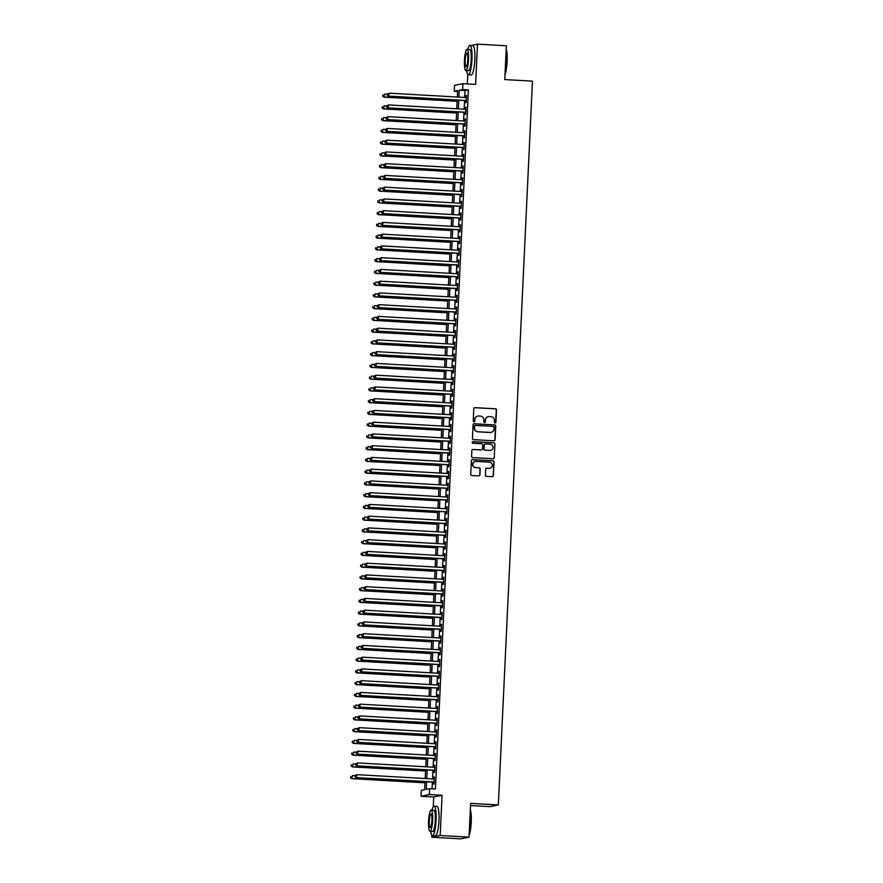 <?xml version="1.0" encoding="UTF-8"?>
<svg xmlns="http://www.w3.org/2000/svg" width="883" height="883" viewBox="0 0 883 883"><rect width="100%" height="100%" fill="white"/><g stroke="black" fill="none" stroke-linecap="round" stroke-linejoin="round"><path stroke-width="1.32" d="M495.087 423.034A0.806 0.795 78.5 0 0 495.915 422.273L496.5 410.021A1.159 1.137 78.5 0 0 495.418 408.796L475.021 407.648A1.159 1.137 78.5 0 0 473.829 408.73L473.255 420.981A0.806 0.795 78.5 0 0 474.204 421.82A0.806 0.795 78.5 0 0 474.844 421.081L474.911 419.491A3.698 3.631 78.5 0 1 478.718 416.003L480.418 416.103A3.698 3.631 78.5 0 1 483.873 419.999L483.796 421.588A0.806 0.795 78.5 0 0 484.745 422.427A0.806 0.795 78.5 0 0 485.374 421.677L485.451 420.087A3.698 3.631 78.5 0 1 489.259 416.599L490.959 416.699A3.698 3.631 78.5 0 1 494.403 420.595L494.337 422.184A0.806 0.795 78.5 0 0 495.087 423.034M495.175 423.034A0.806 0.795 78.5 0 0 495.694 422.317L496.268 410.065A1.159 1.137 78.5 0 0 495.186 408.84L474.789 407.692A1.159 1.137 78.5 0 0 474.624 407.692M474.094 421.842A0.806 0.795 78.5 0 0 474.613 421.125L474.911 419.491M484.635 422.438A0.806 0.795 78.5 0 0 485.153 421.721L485.451 420.087M485.418 475.131A1.159 1.137 78.5 0 0 486.489 476.345L492.217 476.677A1.159 1.137 78.5 0 0 493.409 475.584L494.05 461.975A1.159 1.137 78.5 0 0 492.968 460.76L472.571 459.601A1.159 1.137 78.5 0 0 471.379 460.694L470.738 474.303A1.159 1.137 78.5 0 0 471.82 475.518L478.729 475.904A1.159 1.137 78.5 0 0 479.922 474.822L480.197 468.994A1.159 1.137 78.5 0 0 479.116 467.78L475.683 467.582A3.091 3.035 78.5 0 1 475.22 461.467A3.091 3.035 78.5 0 1 475.981 461.412L489.403 462.173A3.091 3.035 78.5 0 1 489.877 468.288A3.091 3.035 78.5 0 1 489.116 468.343L486.875 468.222A1.159 1.137 78.5 0 0 485.694 469.303L485.418 475.131M469.039 837.139L460.672 838.85L431.809 837.216L440.175 835.506L469.039 837.139L470.639 803.364L498.343 804.932L532.471 81.137L504.767 79.569L506.367 45.784L477.504 44.15L475.606 84.393L462.902 83.675L462.626 89.547L468.398 89.878L435.429 788.994L429.657 788.674L429.381 794.545L421.014 796.256L421.29 790.373L424.679 789.689L425.065 781.621M440.175 835.506L442.074 795.263L429.381 794.545M493.906 440.805A1.159 1.137 78.5 0 0 495.098 439.712L495.738 426.103A1.159 1.137 78.5 0 0 494.657 424.889L474.259 423.73A1.159 1.137 78.5 0 0 473.078 424.822L472.427 438.432A1.159 1.137 78.5 0 0 473.509 439.646L493.906 440.805M494.888 444.039L494.248 457.648A1.159 1.137 78.5 0 1 493.067 458.741L472.67 457.582A1.159 1.137 78.5 0 1 471.588 456.368L471.864 450.54A1.159 1.137 78.5 0 1 473.045 449.447L481.323 449.922A1.159 1.137 78.5 0 0 482.504 448.829L482.692 444.966A1.159 1.137 78.5 0 0 481.61 443.752L473.001 443.266A0.806 0.795 78.5 0 1 472.88 441.666A0.806 0.795 78.5 0 1 473.078 441.643L493.818 442.825A1.159 1.137 78.5 0 1 494.888 444.039L494.248 457.648M477.504 44.15L471.125 45.452M465.705 100.607L465.617 102.66L466.18 102.549L466.511 95.496L465.849 97.527M465.153 112.362L465.054 114.415L465.628 114.293L465.959 107.251L465.297 109.271M464.601 124.106L464.502 126.159L465.065 126.048L465.396 118.995L464.745 121.026M464.05 135.861L463.95 137.914L464.513 137.792L464.844 130.75L464.193 132.77M463.498 147.604L463.398 149.657L463.961 149.547L464.292 142.494L463.641 144.525M462.935 159.359L462.847 161.412L463.409 161.302L463.741 154.249L463.078 156.269M462.383 171.103L462.284 173.167L462.858 173.046L463.189 165.993L462.526 168.024M461.831 182.858L461.732 184.911L462.295 184.801L462.626 177.748L461.975 179.768M461.279 194.602L461.18 196.666L461.743 196.545L462.074 189.492L461.423 191.523M460.716 206.357L460.628 208.41L461.191 208.3L461.522 201.247L460.871 203.267M460.164 218.101L460.076 220.165L460.639 220.044L460.97 213.002L460.308 215.022M459.613 229.856L459.513 231.909L460.087 231.799L460.418 224.746L459.756 226.776M459.061 241.611L458.961 243.664L459.524 243.542L459.855 236.501L459.204 238.52M458.509 253.355L458.409 255.408L458.972 255.297L459.303 248.244L458.652 250.275M457.946 265.11L457.858 267.163L458.42 267.041L458.752 259.999L458.1 262.019M457.394 276.854L457.295 278.907L457.869 278.796L458.2 271.743L457.537 273.774M456.842 288.609L456.743 290.662L457.317 290.551L457.648 283.498L456.986 285.518M456.29 300.352L456.191 302.416L456.754 302.295L457.085 295.242L456.434 297.273M455.738 312.107L455.639 314.16L456.202 314.05L456.533 306.997L455.882 309.017M455.175 323.851L455.087 325.915L455.65 325.794L455.981 318.741L455.33 320.772M454.624 335.606L454.524 337.659L455.098 337.549L455.429 330.496L454.767 332.516M454.072 347.35L453.972 349.414L454.535 349.293L454.877 342.251L454.215 344.271M453.52 359.105L453.421 361.158L453.983 361.048L454.315 353.995L453.663 356.026M452.968 370.86L452.869 372.913L453.432 372.792L453.763 365.75L453.111 367.769M452.405 382.604L452.317 384.657L452.88 384.546L453.211 377.494L452.56 379.524M451.853 394.359L451.754 396.412L452.328 396.29L452.659 389.248L451.997 391.268M451.301 406.103L451.202 408.156L451.765 408.045L452.107 400.992L451.445 403.023M450.749 417.858L450.65 419.911L451.213 419.8L451.544 412.747L450.893 414.767M450.198 429.602L450.098 431.666L450.661 431.544L450.992 424.491L450.341 426.522M449.635 441.357L449.546 443.409L450.109 443.299L450.44 436.246L449.789 438.266M449.083 453.1L448.983 455.164L449.557 455.043L449.889 447.99L449.226 450.021M448.531 464.855L448.432 466.908L448.994 466.798L449.337 459.745L448.674 461.765M447.979 476.599L447.88 478.663L448.443 478.542L448.774 471.5L448.123 473.52M447.427 488.354L447.328 490.407L447.891 490.297L448.222 483.244L447.571 485.275M446.864 500.109L446.776 502.162L447.339 502.041L447.67 494.999L447.019 497.019M446.312 511.853L446.213 513.906L446.787 513.796L447.118 506.743L446.456 508.774M445.76 523.608L445.661 525.661L446.224 525.551L446.566 518.498L445.904 520.517M445.209 535.352L445.109 537.405L445.672 537.294L446.003 530.241L445.352 532.272M444.657 547.107L444.557 549.16L445.12 549.049L445.451 541.996L444.8 544.016M444.094 558.851L444.006 560.915L444.568 560.793L444.9 553.74L444.248 555.771M443.542 570.606L443.443 572.659L444.017 572.548L444.348 565.495L443.685 567.515M442.99 582.35L442.891 584.414L443.454 584.292L443.796 577.25L443.134 579.27M442.438 594.104L442.339 596.157L442.902 596.047L443.233 588.994L442.582 591.014M441.886 605.848L441.787 607.912L442.35 607.791L442.681 600.749L442.03 602.769M441.323 617.603L441.235 619.656L441.798 619.546L442.129 612.493L441.478 614.524M440.772 629.358L440.672 631.411L441.246 631.29L441.577 624.248L440.915 626.268M440.22 641.102L440.12 643.155L440.683 643.045L441.025 635.992L440.363 638.023M439.668 652.857L439.568 654.91L440.131 654.8L440.462 647.747L439.811 649.767M439.116 664.601L439.017 666.665L439.579 666.544L439.911 659.491L439.259 661.522M438.553 676.356L438.465 678.409L439.028 678.299L439.359 671.246L438.708 673.265M438.001 688.1L437.902 690.164L438.476 690.042L438.807 682.989L438.145 685.02M437.449 699.855L437.35 701.908L437.913 701.797L438.255 694.744L437.593 696.764M436.897 711.599L436.798 713.663L437.361 713.541L437.692 706.499L437.041 708.519M436.345 723.354L436.246 725.407L436.809 725.296L437.14 718.243L436.489 720.263M435.783 735.097L435.694 737.162L436.257 737.04L436.588 729.998L435.937 732.018M435.231 746.852L435.131 748.905L435.705 748.795L436.036 741.742L435.374 743.773M434.679 758.607L434.579 760.66L435.142 760.539L435.485 753.497L434.822 755.517M434.127 770.351L434.028 772.404L434.591 772.294L434.922 765.241L434.27 767.272M468.398 89.878L465.01 90.563L464.679 97.461M464.535 100.541L464.127 109.205M463.983 112.296L463.575 120.96M463.432 124.039L463.023 132.704M462.869 135.794L462.46 144.459M462.317 147.538L461.908 156.203M461.765 159.293L461.356 167.958M461.213 171.037L460.805 179.702M460.661 182.792L460.253 191.456M460.098 194.536L459.69 203.2M459.546 206.291L459.138 214.955M458.994 218.035L458.586 226.71M458.443 229.79L458.034 238.454M457.891 241.545L457.482 250.209M457.328 253.289L456.919 261.953M456.776 265.043L456.368 273.708M456.224 276.787L455.816 285.452M455.672 288.542L455.264 297.207M455.12 300.286L454.712 308.951M454.557 312.041L454.149 320.706M454.005 323.785L453.597 332.45M453.454 335.54L453.045 344.204M452.902 347.284L452.493 355.959M452.35 359.039L451.941 367.703M451.787 370.794L451.379 379.458M451.235 382.538L450.827 391.202M450.683 394.293L450.275 402.957M450.131 406.037L449.723 414.701M449.579 417.791L449.171 426.456M449.017 429.535L448.608 438.2M448.465 441.29L448.056 449.955M447.913 453.034L447.504 461.699M447.361 464.789L446.953 473.454M446.809 476.533L446.401 485.209M446.246 488.288L445.838 496.952M445.694 500.043L445.286 508.707M445.142 511.787L444.734 520.451M444.591 523.542L444.182 532.206M444.039 535.286L443.63 543.95M443.476 547.041L443.067 555.705M442.924 558.784L442.515 567.449M442.372 570.539L441.964 579.204M441.82 582.283L441.412 590.948M441.268 594.038L440.86 602.703M440.705 605.782L440.297 614.458M440.153 617.537L439.745 626.202M439.602 629.292L439.193 637.956M439.05 641.036L438.641 649.7M438.498 652.791L438.089 661.455M437.935 664.535L437.526 673.199M437.383 676.29L436.975 684.954M436.831 688.034L436.423 696.698M436.279 699.789L435.871 708.453M435.727 711.532L435.319 720.197M435.164 723.287L434.756 731.952M434.613 735.031L434.204 743.707M434.061 746.786L433.652 755.451M433.509 758.541L433.1 767.206M432.957 770.285L432.549 778.949M432.394 782.04L432.074 788.806M433.575 782.106L433.476 784.159L434.039 784.049L434.37 776.996L433.719 779.016M470.529 805.539L489.977 806.643L498.343 804.932M442.074 795.263L433.708 796.974L433.255 806.764M431.908 835.285L431.809 837.216M433.708 796.974L421.014 796.256M457.615 91.446L454.259 91.258L454.535 85.375L462.902 83.675M467.78 74.481L467.339 83.929M426.621 781.709L426.268 789.358L429.657 788.674M462.626 89.547L459.237 90.243L458.906 97.13M458.763 100.209L458.354 108.874M458.211 111.964L457.802 120.629M457.659 123.708L457.251 132.384M457.096 135.463L456.688 144.128M456.544 147.218L456.136 155.883M455.992 158.962L455.584 167.627M455.44 170.717L455.032 179.381M454.888 182.461L454.48 191.125M454.326 194.216L453.917 202.88M453.774 205.96L453.365 214.624M453.222 217.715L452.813 226.379M452.67 229.459L452.262 238.123M452.118 241.214L451.71 249.878M451.555 252.957L451.147 261.633M451.003 264.712L450.595 273.377M450.451 276.467L450.043 285.132M449.9 288.211L449.491 296.876M449.348 299.966L448.939 308.631M448.785 311.71L448.376 320.374M448.233 323.465L447.824 332.129M447.681 335.209L447.273 343.873M447.129 346.964L446.721 355.628M446.577 358.708L446.169 367.372M446.014 370.463L445.606 379.127M445.462 382.207L445.054 390.882M444.911 393.961L444.502 402.626M444.359 405.716L443.95 414.381M443.807 417.46L443.398 426.125M443.244 429.215L442.836 437.88M442.692 440.959L442.284 449.624M442.14 452.714L441.732 461.379M441.588 464.458L441.18 473.122M441.036 476.213L440.628 484.877M440.474 487.957L440.065 496.621M439.922 499.712L439.513 508.376M439.37 511.456L438.961 520.131M438.818 523.211L438.409 531.875M438.266 534.966L437.858 543.63M437.703 546.709L437.295 555.374M437.151 558.464L436.743 567.129M436.599 570.208L436.191 578.873M436.047 581.963L435.639 590.628M435.496 593.707L435.087 602.372M434.933 605.462L434.524 614.126M434.381 617.206L433.972 625.87M433.829 628.961L433.421 637.625M433.277 640.705L432.869 649.38M432.725 652.46L432.317 661.124M432.162 664.215L431.754 672.879M431.61 675.959L431.202 684.623M431.059 687.714L430.65 696.378M430.507 699.457L430.098 708.122M429.955 711.212L429.546 719.877M429.392 722.956L428.983 731.621M428.84 734.711L428.432 743.376M428.288 746.455L427.88 755.12M427.736 758.21L427.328 766.874M427.184 769.954L426.776 778.629M457.35 97.042L457.648 90.563L454.259 91.258M425.209 778.541L425.617 769.866M425.761 766.786L426.169 758.122M426.312 755.031L426.721 746.367M426.864 743.287L427.284 734.623M427.427 731.532L427.836 722.868M427.979 719.788L428.387 711.124M428.531 708.034L428.939 699.369M429.083 696.29L429.491 687.625M429.646 684.535L430.054 675.87M430.198 672.791L430.606 664.126M430.749 661.036L431.158 652.371M431.301 649.292L431.71 640.616M431.853 637.537L432.262 628.873M432.416 625.782L432.825 617.118M432.968 614.038L433.376 605.374M433.52 602.283L433.928 593.619M434.072 590.539L434.48 581.875M434.624 578.784L435.032 570.12M435.187 567.041L435.595 558.376M435.738 555.286L436.147 546.621M436.29 543.542L436.699 534.877M436.842 531.787L437.251 523.122M437.394 520.043L437.802 511.367M437.957 508.288L438.365 499.623M438.509 496.533L438.917 487.869M439.061 484.789L439.469 476.125M439.613 473.034L440.021 464.37M440.164 461.29L440.573 452.626M440.727 449.535L441.136 440.871M441.279 437.791L441.688 429.127M441.831 426.036L442.24 417.372M442.383 414.293L442.791 405.628M442.935 402.538L443.343 393.873M443.498 390.794L443.906 382.118M444.05 379.039L444.458 370.374M444.602 367.284L445.01 358.619M445.153 355.54L445.562 346.876M445.705 343.785L446.114 335.121M446.268 332.041L446.677 323.377M446.82 320.286L447.228 311.622M447.372 308.542L447.78 299.878M447.924 296.787L448.332 288.123M448.476 285.043L448.884 276.379M449.039 273.288L449.447 264.624M449.59 261.545L449.999 252.869M450.142 249.79L450.551 241.125M450.694 238.035L451.103 229.37M451.246 226.291L451.654 217.626M451.809 214.536L452.217 205.871M452.361 202.792L452.769 194.128M452.913 191.037L453.321 182.373M453.465 179.293L453.873 170.629M454.017 167.538L454.425 158.874M454.579 155.794L454.988 147.119M455.131 144.039L455.54 135.375M455.683 132.284L456.092 123.62M456.235 120.541L456.643 111.876M456.787 108.786L457.195 100.121M465.01 90.563L459.237 90.243M465.948 95.618L466.5 95.64M465.385 107.362L465.948 107.395M464.833 119.117L465.396 119.15M464.281 130.861L464.844 130.894M463.73 142.616L464.281 142.649M463.178 154.359L463.73 154.393M462.615 166.114L463.178 166.147M462.063 177.858L462.626 177.891M461.511 189.613L462.074 189.646M460.959 201.357L461.511 201.39M460.407 213.112L460.959 213.145M459.844 224.867L460.407 224.889M459.292 236.611L459.855 236.644M458.741 248.366L459.303 248.399M458.189 260.11L458.741 260.143M457.637 271.865L458.189 271.898M457.074 283.609L457.637 283.642M456.522 295.364L457.085 295.397M455.97 307.107L456.533 307.141M455.418 318.862L455.97 318.895M454.866 330.606L455.418 330.639M454.304 342.361L454.866 342.394M453.752 354.116L454.315 354.138M453.2 365.86L453.763 365.893M452.648 377.615L453.2 377.648M452.096 389.359L452.648 389.392M451.533 401.114L452.096 401.147M450.981 412.858L451.544 412.891M450.429 424.613L450.992 424.646M449.877 436.357L450.429 436.39M449.326 448.111L449.877 448.145M448.763 459.855L449.326 459.888M448.211 471.61L448.774 471.643M447.659 483.365L448.222 483.387M447.107 495.109L447.659 495.142M446.555 506.864L447.107 506.897M445.992 518.608L446.555 518.641M445.44 530.363L446.003 530.396M444.889 542.107L445.451 542.14M444.337 553.862L444.889 553.895M443.785 565.606L444.337 565.639M443.222 577.361L443.785 577.394M442.67 589.104L443.233 589.138M442.118 600.859L442.681 600.893M441.566 612.614L442.118 612.636M441.014 624.358L441.566 624.391M440.451 636.113L441.014 636.146M439.9 647.857L440.462 647.89M439.348 659.612L439.911 659.645M438.796 671.356L439.348 671.389M438.244 683.111L438.796 683.144M437.681 694.855L438.244 694.888M437.129 706.61L437.692 706.643M436.577 718.365L437.129 718.387M436.025 730.109L436.577 730.142M435.474 741.863L436.025 741.886M434.911 753.607L435.474 753.64M434.359 765.362L434.922 765.395M433.807 777.106L434.359 777.139M488.233 416.699A3.698 3.631 78.5 0 0 485.231 420.131M477.692 416.092A3.698 3.631 78.5 0 0 474.69 419.535M494.083 440.805A1.159 1.137 78.5 0 0 494.866 439.756L495.506 426.147A1.159 1.137 78.5 0 0 494.436 424.933L474.039 423.774A1.159 1.137 78.5 0 0 473.862 423.785M494.094 427.284A0.806 0.795 78.5 0 0 493.332 426.434L475.429 425.418A0.806 0.795 78.5 0 0 474.601 426.18L474.524 427.858A3.698 3.631 78.5 0 0 477.968 431.754L490.208 432.438A3.698 3.631 78.5 0 0 494.016 428.961L494.094 427.284M475.12 425.463A0.806 0.795 78.5 0 0 474.37 426.224L474.601 426.18M491.014 432.394A3.698 3.631 78.5 0 1 489.988 432.493L477.747 431.798A3.698 3.631 78.5 0 1 474.292 427.902L474.37 426.224M493.233 458.741A1.159 1.137 78.5 0 0 494.027 457.692M481.489 449.922A1.159 1.137 78.5 0 1 481.092 449.966L472.824 449.502A1.159 1.137 78.5 0 0 472.648 449.502M494.668 444.083A1.159 1.137 78.5 0 0 493.586 442.869L472.846 441.699A0.806 0.795 78.5 0 0 472.769 441.699M489.899 450.407A3.091 3.035 78.5 0 0 493.078 447.107A3.091 3.035 78.5 0 0 490.197 444.237L485.462 443.972A1.159 1.137 78.5 0 0 484.281 445.054L484.094 448.917A1.159 1.137 78.5 0 0 485.175 450.142L489.679 450.451A3.091 3.035 78.5 0 0 490.551 450.374M485.065 444.017A1.159 1.137 78.5 0 0 484.05 445.109L484.281 445.054M489.679 450.451L484.944 450.187A1.159 1.137 78.5 0 1 483.873 448.972L484.05 445.109M489.767 468.31A3.091 3.035 78.5 0 1 488.884 468.387L486.654 468.266A1.159 1.137 78.5 0 0 486.478 468.266M475.098 461.489A3.091 3.035 78.5 0 0 475.462 467.626L475.683 467.582M478.906 475.904A1.159 1.137 78.5 0 0 479.69 474.866L479.966 469.039A1.159 1.137 78.5 0 0 478.884 467.824L475.462 467.626M492.383 476.665A1.159 1.137 78.5 0 0 493.178 475.628L493.818 462.019A1.159 1.137 78.5 0 0 492.736 460.805L472.339 459.646A1.159 1.137 78.5 0 0 472.173 459.646M387.229 94.249L384.657 94.095L383.95 97.152L457.14 101.302M382.891 96.104L382.946 94.934L382.659 96.148L384.513 97.042L457.151 101.159M383.95 97.152L382.659 96.148M387.24 94.051L387.184 95.232L387.24 94.051L389.182 93.179L466.412 97.549M387.471 94.006L389.182 93.179L388.476 96.225L466.268 100.64M466.279 100.496L389.039 96.115L387.405 95.187M387.184 95.232L388.476 96.225M506.202 49.073A14.371 2.726 93.2 0 1 507.107 61.512A14.371 2.726 93.2 0 1 505.01 74.569M505.043 73.797A14.724 2.792 -86.8 0 0 506.82 61.479A14.724 2.792 -86.8 0 0 506.18 49.669M466.599 70.552A14.724 2.792 -86.8 0 0 468.299 74.779A14.724 2.792 -86.8 0 0 471.964 59.503A14.724 2.792 -86.8 0 0 469.966 45.386A14.724 2.792 -86.8 0 0 467.802 49.393M468.299 74.779L471.191 74.945A14.724 2.792 -86.8 0 0 474.844 59.669A14.724 2.792 -86.8 0 0 472.858 45.552L469.966 45.386M467.074 49.349L469.734 49.503A10.596 2.009 93.2 0 1 471.169 59.669A10.596 2.009 93.2 0 1 468.531 70.662L465.882 70.519A10.596 2.009 -86.8 0 0 468.509 59.514A10.596 2.009 -86.8 0 0 467.074 49.349A10.596 2.009 -86.8 0 0 464.447 60.342A10.596 2.009 -86.8 0 0 465.882 70.519M465.164 60.199A6.832 1.291 -86.8 0 0 466.092 66.755A6.832 1.291 -86.8 0 0 467.791 59.669A6.832 1.291 -86.8 0 0 466.864 53.112A6.832 1.291 -86.8 0 0 465.164 60.199M470.33 809.877A14.371 2.726 93.2 0 1 471.224 822.327A14.371 2.726 93.2 0 1 469.127 835.373M469.16 834.601A14.724 2.792 -86.8 0 0 470.948 822.294A14.724 2.792 -86.8 0 0 470.297 810.473M430.716 831.367A14.724 2.792 -86.8 0 0 432.416 835.583A14.724 2.792 -86.8 0 0 436.081 820.318A14.724 2.792 -86.8 0 0 434.083 806.19A14.724 2.792 -86.8 0 0 431.919 810.197M432.416 835.583L435.308 835.748A14.724 2.792 -86.8 0 0 438.972 820.473A14.724 2.792 -86.8 0 0 436.975 806.356L434.083 806.19M431.202 810.153L433.851 810.307A10.596 2.009 93.2 0 1 435.286 820.473A10.596 2.009 93.2 0 1 432.659 831.477L429.999 831.322A10.596 2.009 -86.8 0 0 432.637 820.329A10.596 2.009 -86.8 0 0 431.202 810.153A10.596 2.009 -86.8 0 0 428.564 821.157A10.596 2.009 -86.8 0 0 429.999 831.322M429.293 821.002A6.832 1.291 -86.8 0 0 430.209 827.559A6.832 1.291 -86.8 0 0 431.908 820.473A6.832 1.291 -86.8 0 0 430.981 813.916A6.832 1.291 -86.8 0 0 429.293 821.002M467.052 837.548L467.284 837.559A14.724 2.792 -86.8 0 0 467.725 837.415M386.677 105.993L384.105 105.85L383.399 108.907L456.588 113.046M382.339 107.858L382.394 106.677L382.107 107.903L383.962 108.786L456.599 112.903M383.399 108.907L382.107 107.903M386.125 117.748L383.542 117.605L382.847 120.651L456.036 124.801M381.776 119.602L381.831 118.432L381.555 119.647L383.41 120.541L456.047 124.658M382.847 120.651L381.555 119.647M385.573 129.492L382.99 129.348L382.295 132.406L455.485 136.545M381.224 131.357L381.279 130.176L381.003 131.401L382.858 132.284L455.485 136.401M382.295 132.406L381.003 131.401M385.01 141.247L382.438 141.103L381.732 144.15L454.933 148.3M380.672 143.101L380.728 141.931L380.441 143.156L382.306 144.039L454.933 148.156M381.732 144.15L380.441 143.156M386.688 105.805L386.633 106.975L386.688 105.805L388.619 104.922L465.86 109.304M386.909 105.761L388.619 104.922L387.924 107.98L465.716 112.384M465.716 112.24L388.487 107.869L386.853 106.931M386.633 106.975L387.924 107.98M386.136 117.549L386.081 118.73L386.136 117.549L388.067 116.677L465.308 121.059M386.357 117.505L388.067 116.677L387.361 119.735L465.153 124.139M465.164 123.995L387.935 119.613L386.301 118.686M386.081 118.73L387.361 119.735M385.573 129.304L385.518 130.474L385.573 129.304L387.516 128.421L464.745 132.803M385.805 129.26L387.516 128.421L386.809 131.479L464.601 135.894M464.613 135.739L387.372 131.368L385.75 130.43M385.518 130.474L386.809 131.479M385.021 141.048L384.966 142.229L385.021 141.048L386.964 140.176L464.193 144.558M385.253 141.004L386.964 140.176L386.257 143.234L464.05 147.638M464.061 147.494L386.82 143.112L385.198 142.185M384.966 142.229L386.257 143.234M384.458 152.991L381.886 152.847L381.18 155.905L454.37 160.055M380.12 154.856L380.176 153.675L379.889 154.9L381.743 155.783L454.381 159.9M381.18 155.905L379.889 154.9M384.469 152.803L384.414 153.973L384.469 152.803L386.412 151.931L463.641 156.302M384.69 152.759L386.412 151.931L385.705 154.978L463.498 159.393M463.509 159.238L386.268 154.867L384.635 153.929M384.414 153.973L385.705 154.978M383.906 164.746L381.335 164.602L380.628 167.649L453.818 171.799M379.569 166.6L379.624 165.43L379.337 166.655L381.191 167.538L453.829 171.655M380.628 167.649L379.337 166.655M383.917 164.558L383.862 165.728L383.917 164.558L385.849 163.675L463.089 168.057M384.138 164.503L385.849 163.675L385.154 166.732L462.946 171.136M462.946 170.993L385.716 166.611L384.083 165.684M383.862 165.728L385.154 166.732M383.354 176.49L380.772 176.346L380.076 179.404L453.266 183.554M379.006 178.355L379.061 177.185L378.785 178.399L380.639 179.282L453.277 183.399M380.076 179.404L378.785 178.399M383.365 176.302L383.31 177.483L383.365 176.302L385.297 175.43L462.537 179.801M383.586 176.258L385.297 175.43L384.591 178.476L462.383 182.891M462.394 182.737L385.165 178.366L383.531 177.428M383.31 177.483L384.591 178.476M382.803 188.245L380.22 188.101L379.524 191.147L452.714 195.298M378.454 190.11L378.509 188.929L378.233 190.154L380.087 191.037L452.714 195.154M379.524 191.147L378.233 190.154M382.803 188.057L382.747 189.227L382.803 188.057L384.745 187.174L461.975 191.556M383.034 188.002L384.745 187.174L384.039 190.231L461.831 194.635M461.842 194.492L384.602 190.11L382.979 189.183M382.747 189.227L384.039 190.231M382.24 199.999L379.668 199.845L378.962 202.902L452.162 207.052M377.902 201.854L377.957 200.684L377.67 201.898L379.535 202.781L452.162 206.898M378.962 202.902L377.67 201.898M382.251 199.801L382.196 200.982L382.251 199.801L384.193 198.929L461.423 203.3M382.482 199.757L384.193 198.929L383.487 201.975L461.279 206.39M461.29 206.236L384.05 201.865L382.427 200.927M382.196 200.982L383.487 201.975M381.688 211.743L379.116 211.6L378.41 214.646L451.599 218.796M377.35 213.609L377.405 212.428L377.118 213.653L378.973 214.536L451.61 218.653M378.41 214.646L377.118 213.653M381.699 211.556L381.644 212.726L381.699 211.556L383.641 210.673L460.871 215.055M381.92 211.512L383.641 210.673L382.935 213.73L460.727 218.134M460.738 217.991L383.498 213.609L381.864 212.682M381.644 212.726L382.935 213.73M381.136 223.498L378.564 223.344L377.858 226.401L451.047 230.551M376.798 225.353L376.853 224.183L376.566 225.397L378.421 226.291L451.058 230.408M377.858 226.401L376.566 225.397M381.147 223.3L381.092 224.481L381.147 223.3L383.079 222.428L460.319 226.799M381.368 223.256L383.079 222.428L382.383 225.474L460.175 229.889M460.175 229.746L382.946 225.364L381.313 224.437M381.092 224.481L382.383 225.474M380.584 235.242L378.001 235.099L377.306 238.156L450.496 242.295M376.235 237.108L376.29 235.927L376.015 237.152L377.869 238.035L450.507 242.152M377.306 238.156L376.015 237.152M380.595 235.055L380.54 236.225L380.595 235.055L382.527 234.172L459.767 238.553M380.816 235.01L382.527 234.172L381.82 237.229L459.613 241.633M459.624 241.489L382.394 237.119L380.761 236.18M380.54 236.225L381.82 237.229M380.032 246.997L377.449 246.854L376.743 249.9L449.944 254.05M375.683 248.851L375.739 247.681L375.463 248.896L377.317 249.79L449.944 253.907M376.743 249.9L375.463 248.896M380.032 246.798L379.977 247.98L380.032 246.798L381.975 245.927L459.204 250.308M380.264 246.754L381.975 245.927L381.268 248.984L459.061 253.388M459.072 253.244L381.831 248.863L380.209 247.935M379.977 247.98L381.268 248.984M379.469 258.741L376.898 258.598L376.191 261.655L449.392 265.794M375.132 260.606L375.187 259.425L374.9 260.651L376.765 261.534L449.392 265.651M376.191 261.655L374.9 260.651M379.48 258.553L379.425 259.723L379.48 258.553L381.423 257.67L458.652 262.052M379.712 258.509L381.423 257.67L380.716 260.728L458.509 265.143M458.52 264.988L381.279 260.617L379.657 259.679M379.425 259.723L380.716 260.728M378.917 270.496L376.346 270.353L375.639 273.399L448.829 277.549M374.58 272.35L374.635 271.18L374.348 272.406L376.202 273.288L448.84 277.405M375.639 273.399L374.348 272.406M378.928 270.297L378.873 271.478L378.928 270.297L380.871 269.425L458.1 273.807M379.149 270.253L380.871 269.425L380.165 272.483L457.957 276.887M457.957 276.743L380.728 272.361L379.094 271.434M378.873 271.478L380.165 272.483M378.365 282.24L375.794 282.096L375.087 285.154L448.277 289.304M374.028 284.105L374.083 282.924L373.796 284.149L375.65 285.032L448.288 289.149M375.087 285.154L373.796 284.149M378.377 282.052L378.321 283.222L378.377 282.052L380.308 281.18L457.549 285.551M378.597 282.008L380.308 281.18L379.613 284.227L457.405 288.642M457.405 288.487L380.176 284.116L378.542 283.178M378.321 283.222L379.613 284.227M377.814 293.995L375.231 293.851L374.535 296.898L447.725 301.048M373.465 295.849L373.52 294.679L373.244 295.904L375.098 296.787L447.736 300.904M374.535 296.898L373.244 295.904M377.825 293.807L377.769 294.977L377.825 293.807L379.756 292.924L456.997 297.306M378.045 293.752L379.756 292.924L379.05 295.982L456.842 300.386M456.853 300.242L379.624 295.86L377.99 294.933M377.769 294.977L379.05 295.982M377.262 305.739L374.679 305.595L373.973 308.653L447.173 312.803M372.913 307.604L372.968 306.434L372.692 307.648L374.547 308.531L447.173 312.648M373.973 308.653L372.692 307.648M377.262 305.551L377.207 306.732L377.262 305.551L379.204 304.679L456.434 309.05M377.494 305.507L379.204 304.679L378.498 307.726L456.29 312.141M456.301 311.986L379.061 307.615L377.438 306.677M377.207 306.732L378.498 307.726M376.699 317.494L374.127 317.35L373.421 320.397L446.621 324.547M372.361 319.359L372.416 318.178L372.129 319.403L373.984 320.286L446.621 324.403M373.421 320.397L372.129 319.403M376.71 317.306L376.655 318.476L376.71 317.306L378.652 316.423L455.882 320.805M376.942 317.251L378.652 316.423L377.946 319.48L455.738 323.884M455.749 323.741L378.509 319.359L376.886 318.432M376.655 318.476L377.946 319.48M376.147 329.249L373.575 329.094L372.869 332.151L446.058 336.302M371.809 331.103L371.864 329.933L371.577 331.147L373.432 332.03L446.07 336.147M372.869 332.151L371.577 331.147M376.158 329.05L376.103 330.231L376.158 329.05L378.101 328.178L455.33 332.549M376.379 329.006L378.101 328.178L377.394 331.224L455.186 335.639M455.186 335.485L377.957 331.114L376.324 330.176M376.103 330.231L377.394 331.224M375.595 340.993L373.023 340.849L372.317 343.895L445.507 348.045M371.257 342.858L371.313 341.677L371.026 342.902L372.88 343.785L445.518 347.902M372.317 343.895L371.026 342.902M375.606 340.805L375.551 341.975L375.606 340.805L377.538 339.922L454.778 344.304M375.827 340.761L377.538 339.922L376.842 342.979L454.635 347.383M454.635 347.24L377.405 342.858L375.772 341.931M375.551 341.975L376.842 342.979M375.043 352.747L372.46 352.593L371.765 355.65L444.955 359.8M370.694 354.602L370.75 353.432L370.474 354.646L372.328 355.54L444.966 359.657M371.765 355.65L370.474 354.646M375.054 352.549L374.999 353.73L375.054 352.549L376.986 351.677L454.226 356.048M375.275 352.505L376.986 351.677L376.279 354.723L454.072 359.138M454.083 358.995L376.853 354.613L375.22 353.686M374.999 353.73L376.279 354.723M374.491 364.491L371.909 364.348L371.202 367.405L444.403 371.544M370.143 366.357L370.198 365.176L369.922 366.401L371.776 367.284L444.403 371.401M371.202 367.405L369.922 366.401M374.491 364.304L374.436 365.474L374.491 364.304L376.434 363.421L453.663 367.803M374.723 364.26L376.434 363.421L375.728 366.478L453.52 370.882M453.531 370.739L376.29 366.368L374.668 365.43M374.436 365.474L375.728 366.478M373.928 376.246L371.357 376.103L370.65 379.149L443.851 383.299M369.591 378.101L369.646 376.931L369.359 378.145L371.213 379.039L443.851 383.156M370.65 379.149L369.359 378.145M373.939 376.048L373.884 377.229L373.939 376.048L375.882 375.176L453.111 379.558M374.171 376.003L375.882 375.176L375.176 378.233L452.968 382.637M452.979 382.494L375.739 378.112L374.116 377.184M373.884 377.229L375.176 378.233M373.377 387.99L370.805 387.847L370.098 390.904L443.288 395.043M369.039 389.856L369.094 388.675L368.807 389.9L370.661 390.783L443.299 394.9M370.098 390.904L368.807 389.9M373.388 387.803L373.332 388.973L373.388 387.803L375.33 386.92L452.56 391.301M373.608 387.758L375.33 386.92L374.624 389.977L452.416 394.392M452.416 394.237L375.187 389.867L373.553 388.928M373.332 388.973L374.624 389.977M372.825 399.745L370.253 399.602L369.547 402.648L442.736 406.798M368.487 401.599L368.542 400.429L368.255 401.655L370.109 402.538L442.747 406.655M369.547 402.648L368.255 401.655M372.836 399.546L372.781 400.727L372.836 399.546L374.767 398.674L452.008 403.056M373.056 399.502L374.767 398.674L374.072 401.732L451.864 406.136M451.864 405.992L374.635 401.61L373.001 400.683M372.781 400.727L374.072 401.732M372.273 411.489L369.69 411.346L368.995 414.403L442.184 418.553M367.924 413.354L367.979 412.173L367.703 413.399L369.558 414.282L442.195 418.399M368.995 414.403L367.703 413.399M372.284 411.301L372.229 412.471L372.284 411.301L374.215 410.429L451.456 414.8M372.505 411.257L374.215 410.429L373.509 413.476L451.301 417.891M451.312 417.736L374.083 413.365L372.449 412.427M372.229 412.471L373.509 413.476M371.721 423.244L369.138 423.1L368.432 426.147L441.632 430.297M367.372 425.098L367.427 423.928L367.151 425.153L369.006 426.036L441.632 430.153M368.432 426.147L367.151 425.153M371.721 423.056L371.666 424.226L371.721 423.056L373.664 422.173L450.893 426.555M371.953 423.001L373.664 422.173L372.957 425.231L450.749 429.635M450.76 429.491L373.52 425.109L371.898 424.182M371.666 424.226L372.957 425.231M371.158 434.988L368.586 434.844L367.88 437.902L441.081 442.052M366.82 436.853L366.875 435.683L366.588 436.897L368.443 437.78L441.081 441.897M367.88 437.902L366.588 436.897M371.169 434.8L371.114 435.981L371.169 434.8L373.112 433.928L450.341 438.299M371.401 434.756L373.112 433.928L372.405 436.975L450.198 441.39M450.209 441.235L372.968 436.864L371.346 435.926M371.114 435.981L372.405 436.975M370.606 446.743L368.034 446.599L367.328 449.646L440.518 453.796M366.268 448.608L366.324 447.427L366.037 448.652L367.891 449.535L440.529 453.652M367.328 449.646L366.037 448.652M370.617 446.555L370.562 447.725L370.617 446.555L372.56 445.672L449.789 450.054M370.838 446.5L372.56 445.672L371.853 448.73L449.646 453.134M449.646 452.99L372.416 448.608L370.783 447.681M370.562 447.725L371.853 448.73M370.054 458.498L367.483 458.343L366.776 461.401L439.966 465.551M365.705 460.352L365.772 459.182L365.485 460.396L367.339 461.279L439.977 465.396M366.776 461.401L365.485 460.396M370.065 458.299L370.01 459.48L370.065 458.299L371.997 457.427L449.237 461.798M370.286 458.255L371.997 457.427L371.301 460.473L449.094 464.888M449.094 464.734L371.864 460.363L370.231 459.425M370.01 459.48L371.301 460.473M369.502 470.242L366.92 470.098L366.224 473.145L439.414 477.295M365.154 472.107L365.209 470.926L364.933 472.151L366.787 473.034L439.425 477.151M366.224 473.145L364.933 472.151M369.513 470.054L369.458 471.224L369.513 470.054L371.445 469.171L448.685 473.553M369.734 470.01L371.445 469.171L370.739 472.228L448.531 476.632M448.542 476.489L371.313 472.107L369.679 471.18M369.458 471.224L370.739 472.228M368.951 481.997L366.368 481.842L365.661 484.899L438.862 489.05M364.602 483.851L364.657 482.681L364.381 483.895L366.235 484.789L438.862 488.906M365.661 484.899L364.381 483.895M368.951 481.798L368.895 482.979L368.951 481.798L370.893 480.926L448.123 485.297M369.182 481.754L370.893 480.926L370.187 483.972L447.979 488.387M447.99 488.244L370.75 483.862L369.127 482.935M368.895 482.979L370.187 483.972M368.388 493.74L365.816 493.597L365.109 496.654L438.31 500.793M364.05 495.606L364.105 494.425L363.818 495.65L365.672 496.533L438.31 500.65M365.109 496.654L363.818 495.65M368.399 493.553L368.343 494.723L368.399 493.553L370.341 492.67L447.571 497.052M368.63 493.509L370.341 492.67L369.635 495.727L447.427 500.131M447.438 499.988L370.198 495.617L368.575 494.679M368.343 494.723L369.635 495.727M367.836 505.495L365.264 505.352L364.558 508.398L437.747 512.548M363.498 507.35L363.553 506.18L363.266 507.394L365.12 508.288L437.758 512.405M364.558 508.398L363.266 507.394M367.847 505.297L367.792 506.478L367.847 505.297L369.789 504.425L447.019 508.807M368.068 505.253L369.789 504.425L369.083 507.482L446.875 511.886M446.875 511.743L369.646 507.361L368.012 506.434M367.792 506.478L369.083 507.482M367.284 517.239L364.712 517.096L364.006 520.153L437.195 524.292M362.935 519.105L362.99 517.924L362.714 519.149L364.569 520.032L437.206 524.149M364.006 520.153L362.714 519.149M367.295 517.052L367.24 518.222L367.295 517.052L369.226 516.169L446.467 520.551M367.516 517.008L369.226 516.169L368.531 519.226L446.323 523.641M446.323 523.487L369.094 519.116L367.46 518.178M367.24 518.222L368.531 519.226M366.732 528.994L364.149 528.851L363.454 531.897L436.644 536.047M362.383 530.849L362.438 529.679L362.162 530.904L364.017 531.787L436.655 535.904M363.454 531.897L362.162 530.904M366.743 528.796L366.688 529.977L366.743 528.796L368.675 527.924L445.915 532.306M366.964 528.751L368.675 527.924L367.968 530.981L445.76 535.385M445.772 535.241L368.542 530.86L366.909 529.932M366.688 529.977L367.968 530.981M366.169 540.738L363.597 540.595L362.891 543.652L436.092 547.802M361.831 542.604L361.887 541.422L361.611 542.648L363.465 543.531L436.092 547.648M362.891 543.652L361.611 542.648M366.18 540.551L366.125 541.721L366.18 540.551L368.123 539.679L445.352 544.049M366.412 540.506L368.123 539.679L367.416 542.725L445.209 547.14M445.22 546.985L367.979 542.615L366.357 541.676M366.125 541.721L367.416 542.725M365.617 552.493L363.045 552.35L362.339 555.396L435.54 559.546M361.279 554.347L361.335 553.177L361.048 554.403L362.902 555.286L435.54 559.403M362.339 555.396L361.048 554.403M365.628 552.305L365.573 553.475L365.628 552.305L367.571 551.422L444.8 555.804M365.86 552.25L367.571 551.422L366.864 554.48L444.657 558.884M444.668 558.74L367.427 554.358L365.805 553.431M365.573 553.475L366.864 554.48M365.065 564.237L362.494 564.094L361.787 567.151L434.977 571.301M360.728 566.102L360.783 564.932L360.496 566.146L362.35 567.029L434.988 571.146M361.787 567.151L360.496 566.146M365.076 564.049L365.021 565.23L365.076 564.049L367.019 563.177L444.248 567.548M365.297 564.005L367.019 563.177L366.313 566.224L444.105 570.639M444.105 570.484L366.875 566.113L365.242 565.175M365.021 565.23L366.313 566.224M364.513 575.992L361.942 575.848L361.235 578.895L434.425 583.045M360.165 577.857L360.22 576.676L359.944 577.901L361.798 578.784L434.436 582.901M361.235 578.895L359.944 577.901M364.524 575.804L364.469 576.974L364.524 575.804L366.456 574.921L443.696 579.303M364.745 575.749L366.456 574.921L365.761 577.979L443.553 582.383M443.553 582.239L366.324 577.857L364.69 576.93M364.469 576.974L365.761 577.979M363.962 587.747L361.379 587.592L360.683 590.65L433.873 594.8M359.613 589.601L359.668 588.431L359.392 589.645L361.246 590.528L433.884 594.645M360.683 590.65L359.392 589.645M363.973 587.548L363.906 588.729L363.973 587.548L365.904 586.676L443.145 591.047M364.193 587.504L365.904 586.676L365.198 589.723L442.99 594.138M443.001 593.983L365.772 589.612L364.138 588.674M363.906 588.729L365.198 589.723M363.399 599.491L360.827 599.347L360.121 602.394L433.321 606.544M359.061 601.356L359.116 600.175L358.84 601.4L360.694 602.283L433.321 606.4M360.121 602.394L358.84 601.4M363.41 599.303L363.354 600.473L363.41 599.303L365.352 598.42L442.582 602.802M363.641 599.259L365.352 598.42L364.646 601.478L442.438 605.881M442.449 605.738L365.209 601.356L363.586 600.429M363.354 600.473L364.646 601.478M362.847 611.246L360.275 611.091L359.569 614.149L432.769 618.299M358.509 613.1L358.564 611.93L358.277 613.144L360.132 614.038L432.769 618.155M359.569 614.149L358.277 613.144M362.858 611.047L362.803 612.228L362.858 611.047L364.8 610.175L442.03 614.546M363.09 611.003L364.8 610.175L364.094 613.221L441.886 617.636M441.897 617.493L364.657 613.111L363.034 612.184M362.803 612.228L364.094 613.221M362.295 622.99L359.723 622.846L359.017 625.904L432.206 630.043M357.957 624.855L358.012 623.674L357.725 624.899L359.58 625.782L432.217 629.899M359.017 625.904L357.725 624.899M362.306 622.802L362.251 623.972L362.306 622.802L364.238 621.919L441.478 626.301M362.527 622.758L364.238 621.919L363.542 624.976L441.334 629.38M441.334 629.237L364.105 624.866L362.471 623.928M362.251 623.972L363.542 624.976M361.743 634.745L359.171 634.601L358.465 637.647L431.655 641.798M357.394 636.599L357.449 635.429L357.174 636.643L359.028 637.537L431.666 641.654M358.465 637.647L357.174 636.643M361.754 634.546L361.699 635.727L361.754 634.546L363.686 633.674L440.926 638.056M361.975 634.502L363.686 633.674L362.99 636.731L440.783 641.135M440.783 640.992L363.553 636.61L361.92 635.683M361.699 635.727L362.99 636.731M361.191 646.488L358.608 646.345L357.913 649.402L431.103 653.541M356.842 648.354L356.898 647.173L356.622 648.398L358.476 649.281L431.114 653.398M357.913 649.402L356.622 648.398M361.191 646.301L361.136 647.471L361.191 646.301L363.134 645.418L440.374 649.8M361.423 646.257L363.134 645.418L362.427 648.475L440.22 652.89M440.231 652.736L363.001 648.365L361.368 647.427M361.136 647.471L362.427 648.475M360.628 658.243L358.056 658.1L357.35 661.146L430.551 665.296M356.291 660.098L356.346 658.928L356.07 660.153L357.924 661.036L430.551 665.153M357.35 661.146L356.07 660.153M360.639 658.045L360.584 659.226L360.639 658.045L362.582 657.173L439.811 661.555M360.871 658.001L362.582 657.173L361.875 660.23L439.668 664.634M439.679 664.491L362.438 660.109L360.816 659.182M360.584 659.226L361.875 660.23M360.076 669.987L357.505 669.844L356.798 672.901L429.999 677.051M355.739 671.853L355.794 670.672L355.507 671.897L357.361 672.78L429.999 676.897M356.798 672.901L355.507 671.897M360.087 669.8L360.032 670.97L360.087 669.8L362.03 668.928L439.259 673.299M360.319 669.755L362.03 668.928L361.324 671.974L439.116 676.389M439.127 676.235L361.887 671.864L360.264 670.925M360.032 670.97L361.324 671.974M359.524 681.742L356.953 681.599L356.246 684.645L429.436 688.795M355.187 683.597L355.242 682.427L354.955 683.652L356.809 684.535L429.447 688.652M356.246 684.645L354.955 683.652M359.536 681.555L359.48 682.725L359.536 681.555L361.467 680.672L438.708 685.053M359.756 681.499L361.467 680.672L360.772 683.729L438.564 688.133M438.564 687.989L361.335 683.608L359.701 682.68M359.48 682.725L360.772 683.729M358.973 693.486L356.401 693.343L355.694 696.4L428.884 700.55M354.624 695.351L354.679 694.181L354.403 695.396L356.257 696.279L428.895 700.396M355.694 696.4L354.403 695.396M358.984 693.298L358.928 694.48L358.984 693.298L360.915 692.427L438.156 696.797M359.204 693.254L360.915 692.427L360.22 695.473L438.012 699.888M438.012 699.733L360.783 695.362L359.149 694.424M358.928 694.48L360.22 695.473M358.421 705.241L355.838 705.098L355.143 708.144L428.332 712.294M354.072 707.106L354.127 705.925L353.851 707.151L355.706 708.034L428.343 712.151M355.143 708.144L353.851 707.151M358.421 705.053L358.366 706.223L358.421 705.053L360.363 704.17L437.604 708.552M358.653 704.998L360.363 704.17L359.657 707.228L437.449 711.632M437.46 711.488L360.231 707.106L358.597 706.179M358.366 706.223L359.657 707.228M357.858 716.996L355.286 716.841L354.58 719.899L427.78 724.049M353.52 718.85L353.575 717.68L353.299 718.894L355.154 719.777L427.78 723.894M354.58 719.899L353.299 718.894M357.869 716.797L357.814 717.978L357.869 716.797L359.811 715.925L437.041 720.296M358.101 716.753L359.811 715.925L359.105 718.972L436.897 723.387M436.908 723.232L359.668 718.861L358.045 717.923M357.814 717.978L359.105 718.972M357.306 728.74L354.734 728.596L354.028 731.643L427.217 735.793M352.968 730.605L353.023 729.424L352.736 730.649L354.591 731.532L427.229 735.649M354.028 731.643L352.736 730.649M357.317 728.552L357.262 729.722L357.317 728.552L359.26 727.669L436.489 732.051M357.549 728.508L359.26 727.669L358.553 730.727L436.345 735.131M436.357 734.987L359.116 730.605L357.494 729.678M357.262 729.722L358.553 730.727M356.754 740.495L354.182 740.34L353.476 743.398L426.666 747.548M352.416 742.349L352.472 741.179L352.185 742.393L354.039 743.287L426.677 747.404M353.476 743.398L352.185 742.393M356.765 740.296L356.71 741.477L356.765 740.296L358.697 739.424L435.937 743.795M356.986 740.252L358.697 739.424L358.001 742.471L435.794 746.886M435.794 746.742L358.564 742.36L356.931 741.433M356.71 741.477L358.001 742.471M356.202 752.239L353.63 752.095L352.924 755.153L426.114 759.292M351.853 754.104L351.909 752.923L351.633 754.148L353.487 755.031L426.125 759.148M352.924 755.153L351.633 754.148M356.213 752.051L356.158 753.221L356.213 752.051L358.145 751.168L435.385 755.55M356.434 752.007L358.145 751.168L357.438 754.225L435.242 758.629M435.242 758.486L358.012 754.115L356.379 753.177M356.158 753.221L357.438 754.225M355.65 763.994L353.068 763.85L352.372 766.897L425.562 771.047M351.302 765.848L351.357 764.678L351.081 765.892L352.935 766.786L425.573 770.903M352.372 766.897L351.081 765.892M355.65 763.795L355.595 764.976L355.65 763.795L357.593 762.923L434.833 767.305M355.882 763.751L357.593 762.923L356.887 765.98L434.679 770.384M434.69 770.241L357.46 765.859L355.827 764.932M355.595 764.976L356.887 765.98M355.087 775.738L352.516 775.594L351.809 778.651L425.01 782.791M350.75 777.603L350.805 776.422L350.529 777.647L352.383 778.53L425.01 782.647M351.809 778.651L350.529 777.647M355.098 775.55L355.043 776.72L355.098 775.55L357.041 774.667L434.27 779.049M355.33 775.506L357.041 774.667L356.335 777.724L434.127 782.139M434.138 781.985L356.898 777.614L355.275 776.676M355.043 776.72L356.335 777.724"/></g></svg>
